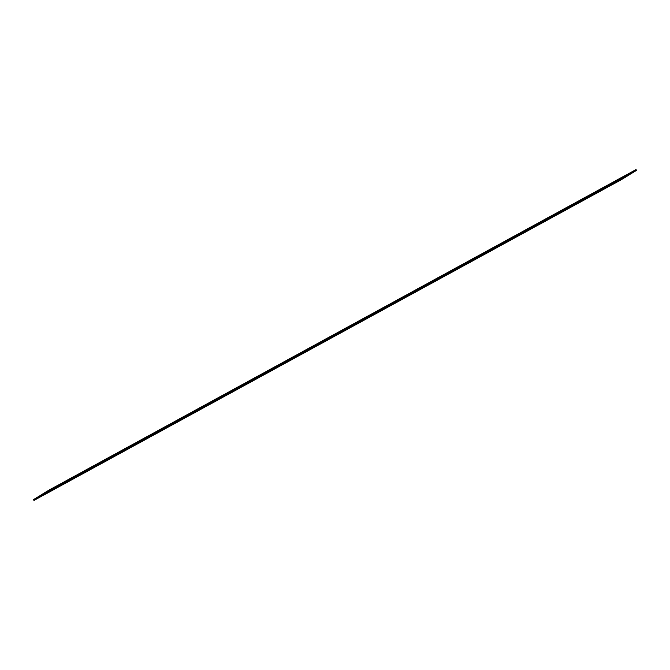<?xml version="1.0" encoding="UTF-8"?>
<svg xmlns="http://www.w3.org/2000/svg" width="670" height="670" viewBox="0 0 670 670"><rect width="100%" height="100%" fill="white"/><g stroke="black" fill="none" stroke-linecap="round" stroke-linejoin="round"><path stroke-width="1" d="M620.721 178.974L621.174 179.786L636.5 170.381L636.056 169.569L48.826 490.214L33.5 499.619L620.721 178.974L636.056 169.569M621.174 179.786L33.944 500.431L33.5 499.619M328.769 338.116L333.777 335.368L328.769 338.116M335.846 333.777L340.854 331.03L335.846 333.777"/></g></svg>
